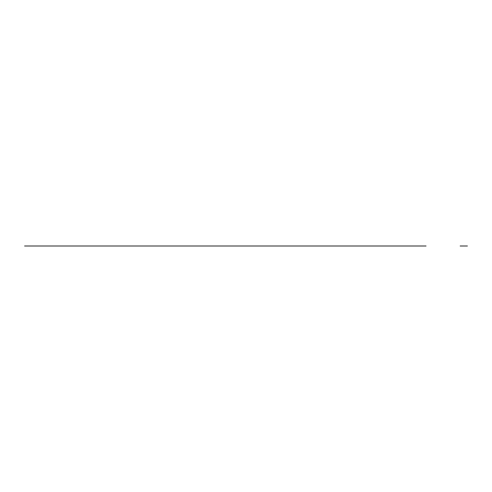 <?xml version="1.0" encoding="UTF-8"?>
<svg xmlns="http://www.w3.org/2000/svg" width="492" height="492" viewBox="0 0 492 492"><rect width="100%" height="100%" fill="white"/><g stroke="black" fill="none" stroke-linecap="round" stroke-linejoin="round"><path stroke-width="0.74" d="M24.6 246L426.047 246L24.6 246M460.174 246L467.4 246L460.174 246"/></g></svg>
